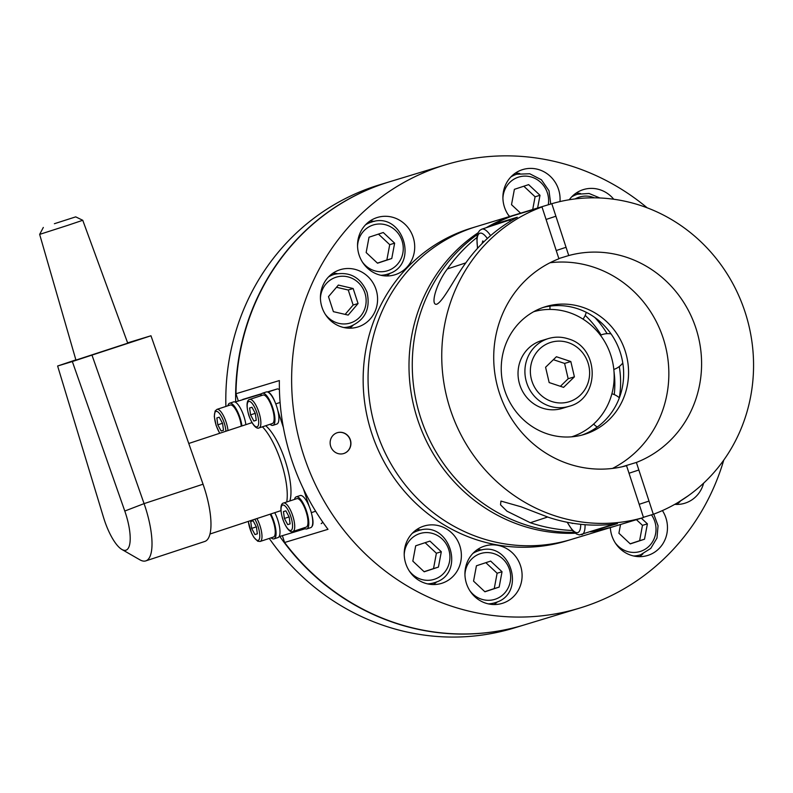<?xml version="1.0" encoding="UTF-8"?>
<svg xmlns="http://www.w3.org/2000/svg" width="793" height="793" viewBox="0 0 793 793"><rect width="100%" height="100%" fill="white"/><g stroke="black" fill="none" stroke-linecap="round" stroke-linejoin="round"><path stroke-width="1.19" d="M343.914 453.477A10.894 10.349 73.1 0 0 350.397 439.996A10.894 10.349 73.1 0 0 337.362 432.691A10.894 10.349 73.1 0 0 337.144 432.76A10.894 10.349 73.1 0 0 330.661 446.241A10.894 10.349 73.1 0 0 343.696 453.546A10.894 10.349 73.1 0 0 343.914 453.477M343.617 453.566A10.894 10.349 73.1 0 0 343.746 453.527A10.894 10.349 73.1 0 0 350.238 440.085A10.894 10.349 73.1 0 0 337.283 432.72M442.107 583.192A29.965 28.449 73.1 0 0 459.92 546.119A29.965 28.449 73.1 0 0 424.086 526.027A29.965 28.449 73.1 0 0 423.482 526.215A29.965 28.449 73.1 0 0 405.669 563.288A29.965 28.449 73.1 0 0 441.503 583.38A29.965 28.449 73.1 0 0 442.107 583.192M433.365 584.55A29.965 28.449 73.1 0 0 436.794 581.775M421.063 529.982A29.965 28.449 73.1 0 0 416.672 529.585M502.831 603.186A29.965 28.449 73.1 0 0 520.644 566.113A29.965 28.449 73.1 0 0 484.81 546.02A29.965 28.449 73.1 0 0 484.216 546.208A29.965 28.449 73.1 0 0 466.393 583.281A29.965 28.449 73.1 0 0 502.227 603.374A29.965 28.449 73.1 0 0 502.831 603.186M494.089 604.544A29.965 28.449 73.1 0 0 497.518 601.768M481.787 549.975A29.965 28.449 73.1 0 0 477.396 549.579M610.342 527.593A29.965 28.449 73.1 0 0 647.594 555.487A29.965 28.449 73.1 0 0 648.198 555.298A29.965 28.449 73.1 0 0 662.413 510.583M639.445 556.656A29.965 28.449 73.1 0 0 642.885 553.891M674.774 504.358A29.965 28.449 73.1 0 0 684.716 503.268A29.965 28.449 73.1 0 0 685.321 503.069A29.965 28.449 73.1 0 0 703.609 483.175M676.578 504.427A29.965 28.449 73.1 0 0 680.007 501.662M358.317 326.835A29.965 28.449 73.1 0 0 376.13 289.762A29.965 28.449 73.1 0 0 340.296 269.67A29.965 28.449 73.1 0 0 339.691 269.868A29.965 28.449 73.1 0 0 321.879 306.931A29.965 28.449 73.1 0 0 357.712 327.023A29.965 28.449 73.1 0 0 358.317 326.835M349.574 328.193A29.965 28.449 73.1 0 0 353.004 325.417M337.273 273.625A29.965 28.449 73.1 0 0 332.882 273.228M395.439 274.606A29.965 28.449 73.1 0 0 413.252 237.533A29.965 28.449 73.1 0 0 377.418 217.451A29.965 28.449 73.1 0 0 376.814 217.639A29.965 28.449 73.1 0 0 359.001 254.712A29.965 28.449 73.1 0 0 394.835 274.794A29.965 28.449 73.1 0 0 395.439 274.606M386.697 275.964A29.965 28.449 73.1 0 0 390.126 273.198M374.395 221.396A29.965 28.449 73.1 0 0 370.004 220.999M559.977 201.581A29.965 28.449 73.1 0 0 522.785 169.563A29.965 28.449 73.1 0 0 522.181 169.752A29.965 28.449 73.1 0 0 509.443 216.558M519.762 173.518A29.965 28.449 73.1 0 0 515.371 173.122M613.742 199.251A29.965 28.449 73.1 0 0 583.509 189.557A29.965 28.449 73.1 0 0 582.905 189.745A29.965 28.449 73.1 0 0 569.265 199.757M580.486 193.512A29.965 28.449 73.1 0 0 576.095 193.115M723.771 460.079A231.576 219.859 -106.9 0 1 584.451 606.586A231.576 219.859 -106.9 0 1 579.792 608.053A231.576 219.859 -106.9 0 1 302.886 452.803A231.576 219.859 -106.9 0 1 440.561 166.352A231.576 219.859 -106.9 0 1 445.22 164.875A231.576 219.859 -106.9 0 1 647.177 207.816M238.316 400.891L235.977 393.734A231.576 219.859 -106.9 0 1 384.883 183.262A231.576 219.859 -106.9 0 1 389.551 181.785L445.22 164.875M235.977 393.734L279.364 380.561A231.576 219.859 73.1 0 0 327.995 529.318L284.598 542.501L282.367 535.671M579.792 608.053L524.114 624.963A231.576 219.859 -106.9 0 1 284.598 542.501M245.88 424.661A16.891 5.303 -108.2 0 0 241.389 410.09A16.891 5.303 -108.2 0 0 233.568 401.902L229.633 403.201A16.891 5.303 -108.2 0 0 227.908 405.778M241.944 425.95A16.891 5.303 -108.2 0 0 237.464 411.379A16.891 5.303 -108.2 0 0 229.633 403.201M241.27 426.178A14.988 4.708 -108.2 0 0 236.74 411.398A14.988 4.708 -108.2 0 0 230.267 404.995A14.988 4.708 -108.2 0 0 230.238 405.005A14.988 4.708 -108.2 0 0 230.198 405.025L216.965 409.376A14.988 4.708 71.8 0 1 217.004 409.366A14.988 4.708 71.8 0 1 223.467 415.77A14.988 4.708 71.8 0 1 227.997 430.549M219.235 417.207L216.856 417.931L217.797 424.82L221.118 430.986L223.507 430.262L222.565 423.373L219.235 417.207M223.497 430.202L221.118 430.986M222.506 423.274L217.797 424.82M270.036 424.295A16.891 5.303 -108.2 0 0 272.961 425.345L276.886 424.047A16.891 5.303 -108.2 0 0 274.14 400.138A16.891 5.303 -108.2 0 0 266.319 391.96L262.384 393.249A16.891 5.303 -108.2 0 0 260.659 395.826M272.961 425.345A16.891 5.303 -108.2 0 0 270.215 401.436A16.891 5.303 -108.2 0 0 262.384 393.249M271.137 537.823A16.891 5.303 -108.2 0 0 274.061 538.863L277.996 537.575A16.891 5.303 -108.2 0 0 275.25 513.666A16.891 5.303 -108.2 0 0 274.755 512.675M274.061 538.863A16.891 5.303 -108.2 0 0 271.315 514.964A16.891 5.303 -108.2 0 0 270.819 513.973M303.888 527.88A16.891 5.303 -108.2 0 0 306.812 528.921L310.747 527.632A16.891 5.303 -108.2 0 0 308.001 503.724A16.891 5.303 -108.2 0 0 300.17 495.546L296.245 496.834A16.891 5.303 -108.2 0 0 294.51 499.412M306.812 528.921A16.891 5.303 -108.2 0 0 304.066 505.022A16.891 5.303 -108.2 0 0 296.245 496.834M272.326 423.541A14.988 4.708 -108.2 0 0 272.356 423.531A14.988 4.708 -108.2 0 0 272.158 407.88A14.988 4.708 -108.2 0 0 263.018 395.053A14.988 4.708 -108.2 0 0 262.979 395.063A14.988 4.708 -108.2 0 0 262.949 395.073M251.986 407.265L249.607 407.989L250.548 414.878L253.869 421.043L256.258 420.32L255.316 413.431L251.986 407.265M256.248 420.26L253.869 421.043M255.257 413.322L250.548 414.878M253.096 520.793L250.717 521.516L251.659 528.406L254.979 534.571L257.358 533.848L256.417 526.958L253.096 520.793M273.436 537.069A14.988 4.708 -108.2 0 0 273.466 537.059A14.988 4.708 -108.2 0 0 274.973 528.525A14.988 4.708 -108.2 0 0 270.165 514.181M257.348 533.788L254.979 534.571M256.367 526.849L251.659 528.406M306.187 527.127A14.988 4.708 -108.2 0 0 306.217 527.117A14.988 4.708 -108.2 0 0 306.009 511.465A14.988 4.708 -108.2 0 0 296.869 498.638A14.988 4.708 -108.2 0 0 296.84 498.648A14.988 4.708 -108.2 0 0 296.81 498.658L283.577 503.02A14.988 4.708 71.8 0 1 283.607 503.01A14.988 4.708 71.8 0 1 292.746 515.827A14.988 4.708 71.8 0 1 292.944 531.479A14.988 4.708 71.8 0 1 292.914 531.488M285.847 510.851L283.458 511.574L284.4 518.463L287.73 524.619L290.109 523.895L289.167 517.016L285.847 510.851M290.099 523.846L287.73 524.619M289.108 516.907L284.4 518.463M265.665 425.732A43.595 13.689 71.8 0 1 285.252 460.792A43.595 13.689 71.8 0 1 289.871 500.938M311.946 526.522A13.62 4.272 -108.2 0 0 311.827 514.726M309.052 506.053L303.501 489.083M283.388 427.546L277.837 410.556M274.953 401.912A13.62 4.272 -108.2 0 0 268.034 392.178M261.403 394.022L235.055 402.021M279.067 536.683L305.186 528.743M321.215 523.628L321.185 523.638A13.62 4.272 -108.2 0 0 321.215 523.628A13.62 4.272 -108.2 0 0 322.553 521.784M261.7 393.675L242.787 399.424A13.62 4.272 -108.2 0 0 242.757 399.434A13.62 4.272 -108.2 0 0 242.727 399.444M279.433 389.779A13.62 4.272 -108.2 0 0 277.173 388.976L267.41 391.94M490.659 561.087L476.424 565.786L473.55 581.13L484.919 591.786L499.164 587.088L502.028 571.743L490.659 561.087M484.82 591.687L494.247 588.584L497.122 573.24L485.851 562.673M497.122 573.24L502.028 571.743M494.247 588.584L499.164 587.088M620.552 524.49L618.907 533.243L630.276 543.899L644.521 539.21L647.395 523.866L641.329 518.176M630.177 543.81L639.614 540.697L642.479 525.353L636.412 519.673M642.479 525.353L647.395 523.866M639.614 540.697L644.521 539.21M537.614 208.014L540.003 195.286L528.634 184.63L514.389 189.329L511.515 204.673L520.605 213.188M532.708 209.511L535.087 196.783L523.816 186.216M535.087 196.783L540.003 195.286M383.267 232.518L369.023 237.206L366.158 252.551L377.527 263.207L391.762 258.518L394.636 243.173L383.267 232.518M377.428 263.117L386.855 260.005L389.73 244.66L378.459 234.104M389.73 244.66L394.636 243.173M386.855 260.005L391.762 258.518M496.19 224.419A163.467 155.2 -106.9 0 1 499.273 222.714L517.284 217.242A163.467 155.2 73.1 0 0 465.382 263.484C454.845 277.689 443.218 301.568 436.675 304.264C430.123 305.533 436.279 283.418 447.361 268.956A163.467 155.2 -106.9 0 1 476.821 237.573M593.253 530.913A163.467 155.2 73.1 0 0 614.02 526.473L643.5 517.522L626.549 465.689A108.978 103.467 -106.9 0 1 499.382 392.981A108.978 103.467 -106.9 0 1 558.926 258.776L541.986 206.943L512.506 215.894A163.467 155.2 73.1 0 0 489.856 226.511M643.5 517.522A163.467 155.2 -106.9 0 1 450.246 409.168A163.467 155.2 -106.9 0 1 541.986 206.943M599.349 528.911L617.43 523.648A163.467 155.2 73.1 0 1 548.33 517.264L520.981 506.757L500.938 501.087L500.532 504.814L506.955 511.178L530.309 522.736A163.467 155.2 -106.9 0 0 572.447 530.487M599.419 529.119A163.467 155.2 -106.9 0 1 598.219 529.288M477.356 234.569A163.467 155.2 73.1 0 0 420.696 417.901A163.467 155.2 73.1 0 0 574.241 532.341M499.273 222.714L499.471 223.339M543.066 307.486A66.751 63.371 -106.9 0 1 620.632 353.638A66.751 63.371 -106.9 0 1 581.824 435.119M544.167 307.109A66.751 63.371 -106.9 0 1 545.515 306.683A66.751 63.371 -106.9 0 1 625.32 351.438A66.751 63.371 -106.9 0 1 585.64 433.999A66.751 63.371 -106.9 0 1 584.302 434.425A66.751 63.371 -106.9 0 1 504.487 389.68A66.751 63.371 -106.9 0 1 544.167 307.109M614.05 526.463A163.467 155.2 -106.9 0 1 612.404 526.968A163.467 155.2 -106.9 0 1 590.428 531.845M575.321 533.223A163.467 155.2 -106.9 0 1 417.366 418.714A163.467 155.2 -106.9 0 1 477.971 232.864M486.238 227.7A163.467 155.2 -106.9 0 1 514.122 215.181A163.467 155.2 -106.9 0 1 517.413 214.14A163.467 155.2 -106.9 0 1 519.058 213.654L519.137 213.882M612.404 526.968L571.466 539.399A163.467 155.2 -106.9 0 1 376.001 429.816A163.467 155.2 -106.9 0 1 473.183 227.611A163.467 155.2 -106.9 0 1 476.474 226.57A163.467 155.2 73.1 0 0 473.183 227.611A163.467 155.2 73.1 0 0 376.001 429.816A163.467 155.2 73.1 0 0 571.466 539.399A163.467 155.2 73.1 0 0 574.756 538.358M550.055 262.741A108.978 103.467 -106.9 0 1 663.91 340.494A108.978 103.467 -106.9 0 1 612.503 468.425M519.058 213.654L551.809 203.702A163.467 155.2 -106.9 0 1 745.063 312.055A163.467 155.2 -106.9 0 1 653.323 514.28L643.42 517.294M551.809 203.702L568.75 255.544A108.978 103.467 -106.9 0 1 695.927 328.243A108.978 103.467 -106.9 0 1 636.382 462.448L653.323 514.28M568.75 255.544L558.847 258.548M622.089 466.79L636.382 462.448M614.753 379.976A95.358 90.531 73.1 0 0 614.069 372.819M517.413 214.14L471.557 228.067A163.467 155.2 73.1 0 0 468.266 229.108A163.467 155.2 73.1 0 0 371.094 431.303A163.467 155.2 73.1 0 0 566.549 540.895L571.466 539.399M608.29 525.967A27.249 8.554 -108.2 0 0 608.35 525.947A27.249 8.554 -108.2 0 0 610.075 524.51M572.021 523.142L572.923 523.291M572.893 523.281L572.219 523.499M511.108 220.771A27.249 8.554 -108.2 0 0 508.353 220.414L481.817 229.157A27.249 8.554 71.8 0 1 487.735 231.992A27.249 8.554 71.8 0 1 490.609 235.62M483.71 241.944L482.759 240.933L482.104 243.54M548.389 338.561L541.51 340.643A35.417 33.623 73.1 0 0 518.027 373.999A35.417 33.623 73.1 0 0 542.392 408.108A35.417 33.623 73.1 0 0 562.098 408.425L568.977 406.333A35.417 33.623 -106.9 0 1 549.271 406.026A35.417 33.623 -106.9 0 1 524.907 371.907A35.417 33.623 -106.9 0 1 548.389 338.561C555.021 336.599 561.662 336.698 568.313 338.869C599.716 347.354 600.331 398.74 568.977 406.333M556.408 356.741L545.584 367.248L549.162 382.563L563.575 387.361L574.4 376.844L570.821 361.539L556.408 356.741M560.393 386.3L568.175 378.737L564.596 363.422L553.375 359.685M564.596 363.422L570.821 361.539M568.175 378.737L574.4 376.844M571.684 436.824A65.383 62.082 73.1 0 0 614.05 372.314A65.383 62.082 73.1 0 0 564.091 311.094A65.383 62.082 73.1 0 0 533.689 311.708M619.313 397.799A90.124 85.565 73.1 0 0 619.274 366.535M607.101 333.665A90.124 85.565 73.1 0 0 594.79 317.458M614.248 394.577A90.124 85.565 73.1 0 0 613.99 371.491M601.084 334.993A90.124 85.565 73.1 0 0 585.184 315.406M121.884 549.46L139.836 559.789A51.763 16.256 -108.2 0 0 145.853 560.869L204.822 541.45A51.763 16.256 -108.2 0 0 204.178 487.556A51.763 16.256 -108.2 0 0 203.048 484.206L150.967 335.766L72.341 361.539L124.788 511.039A35.417 11.122 71.8 0 1 125.562 513.329A35.417 11.122 71.8 0 1 121.884 549.46A35.417 11.122 71.8 0 1 104.279 519.792A35.417 11.122 71.8 0 1 103.546 517.482L57.621 366.009L75.87 359.873M145.853 560.869A51.763 16.256 -108.2 0 0 145.218 506.985A51.763 16.256 -108.2 0 0 144.078 503.624L92.008 355.195M286.739 501.979A46.311 14.542 -108.2 0 0 281.158 462.16A46.311 14.542 -108.2 0 0 262.414 426.803M68.02 225.262L82.759 220.285L127.732 343.171L75.94 360.101L39.65 234.381L68.02 225.262M54.39 223.715L75.712 216.866L54.39 223.715M57.621 366.009L72.341 361.539M150.967 335.766L127.614 342.863M523.955 625.013A231.576 219.859 -106.9 0 1 523.786 625.062L513.963 628.046A231.576 219.859 -106.9 0 1 269.273 538.437M225.896 406.442A231.576 219.859 -106.9 0 1 374.732 186.345A231.576 219.859 -106.9 0 1 379.391 184.868L389.224 181.884A231.576 219.859 -106.9 0 1 389.383 181.835M523.786 625.062A231.576 219.859 -106.9 0 1 279.8 536.455M235.68 401.764A231.576 219.859 -106.9 0 1 384.555 183.361A231.576 219.859 -106.9 0 1 389.224 181.884M429.935 541.094L415.691 545.792L412.826 561.137L424.196 571.793L438.43 567.094L441.304 551.75L429.935 541.094M424.096 571.694L433.523 568.591L436.388 553.246L425.117 542.68M436.388 553.246L441.304 551.75M433.523 568.591L438.43 567.094M358.059 303.531L353.153 288.523L338.363 285.074L328.49 296.641L333.397 311.659L348.177 315.099L358.059 303.531L353.143 305.027L348.246 290.01L353.153 288.523M345.143 314.395L353.143 305.027M348.246 290.01L336.49 287.274M225.916 431.233A13.352 4.193 -108.2 0 0 222.04 417.584A13.352 4.193 -108.2 0 0 216.033 411.408A13.352 4.193 -108.2 0 0 214.804 419.874A13.352 4.193 -108.2 0 0 219.81 433.246M262.979 395.063L249.716 399.434A14.988 4.708 71.8 0 1 249.745 399.424A14.988 4.708 71.8 0 1 258.895 412.251A14.988 4.708 71.8 0 1 259.093 427.903A14.988 4.708 71.8 0 1 259.063 427.913M248.784 401.466A13.352 4.193 -108.2 0 0 248.923 415.373A13.352 4.193 -108.2 0 0 257.081 426.842A13.352 4.193 -108.2 0 0 256.942 412.935A13.352 4.193 -108.2 0 0 248.784 401.466M248.368 521.368A13.352 4.193 -108.2 0 0 252.382 534.601A13.352 4.193 -108.2 0 0 258.181 540.37A13.352 4.193 -108.2 0 0 259.489 532.351A13.352 4.193 -108.2 0 0 254.84 519.237M256.902 518.553A14.988 4.708 71.8 0 1 261.71 532.896A14.988 4.708 71.8 0 1 260.203 541.431A14.988 4.708 71.8 0 1 260.163 541.441M282.635 505.052A13.352 4.193 -108.2 0 0 282.774 518.959A13.352 4.193 -108.2 0 0 290.932 530.428A13.352 4.193 -108.2 0 0 290.803 516.521A13.352 4.193 -108.2 0 0 282.635 505.052M315.634 511.227L311.312 512.655M275.766 403.885L280.098 402.467M267.786 392.069L277.173 388.976M490.094 604.207L495.278 602.63A27.249 25.862 -106.9 0 1 494.723 602.809A27.249 25.862 -106.9 0 1 488.25 603.86M472.925 553.395A27.249 25.862 -106.9 0 1 478.348 550.838A27.249 25.862 -106.9 0 1 478.893 550.669L474.264 552.067M469.803 590.636A23.978 22.759 73.1 0 0 495.238 599.221A23.978 22.759 73.1 0 0 509.413 569.315A23.978 22.759 73.1 0 0 480.34 553.653A23.978 22.759 73.1 0 0 464.946 574.638M635.461 556.329L640.645 554.743A27.249 25.862 -106.9 0 1 640.09 554.922A27.249 25.862 -106.9 0 1 633.607 555.972M615.17 542.749A23.978 22.759 73.1 0 0 640.605 551.343A23.978 22.759 73.1 0 0 651.489 514.845M510.89 176.938A27.249 25.862 -106.9 0 1 516.312 174.381A27.249 25.862 -106.9 0 1 516.858 174.212L512.228 175.61M548.28 204.782A23.978 22.759 73.1 0 0 518.305 177.196A23.978 22.759 73.1 0 0 502.911 198.181M507.768 214.179A23.978 22.759 73.1 0 0 509.701 216.479M387.876 274.061A27.249 25.862 -106.9 0 1 387.331 274.229A27.249 25.862 -106.9 0 1 380.848 275.28M365.533 224.816A27.249 25.862 -106.9 0 1 370.946 222.268A27.249 25.862 -106.9 0 1 371.501 222.09L366.872 223.497M362.411 262.057A23.978 22.759 73.1 0 0 387.846 270.651A23.978 22.759 73.1 0 0 402.021 240.745A23.978 22.759 73.1 0 0 372.948 225.073A23.978 22.759 73.1 0 0 357.554 246.068M547.626 517.036L530.309 522.736M465.808 262.88L447.361 268.956M585.056 524.708A27.249 8.554 71.8 0 1 581.814 534.69A27.249 8.554 71.8 0 1 581.755 534.71M567.421 522.309A23.978 7.524 -108.2 0 0 577.79 532.569A23.978 7.524 -108.2 0 0 580.704 524.312M487.348 238.515A23.978 7.524 -108.2 0 0 485.098 235.729A23.978 7.524 -108.2 0 0 477.683 248.169M568.244 342.606A31.056 29.49 73.1 0 0 531.538 362.57A31.056 29.49 73.1 0 0 551.74 401.496A31.056 29.49 73.1 0 0 588.446 381.522A31.056 29.49 73.1 0 0 568.244 342.606M601.55 334.815A18.378 5.759 -110.9 0 0 601.431 334.854A18.378 18.378 0 0 0 600.44 335.261M124.788 511.039L144.078 503.624L203.048 484.206M429.37 584.213L434.554 582.637A27.249 25.862 -106.9 0 1 433.999 582.815A27.249 25.862 -106.9 0 1 427.516 583.866M412.191 533.402A27.249 25.862 -106.9 0 1 417.614 530.844A27.249 25.862 -106.9 0 1 418.169 530.676L413.54 532.083M409.079 570.643A23.978 22.759 73.1 0 0 434.514 579.237A23.978 22.759 73.1 0 0 448.679 549.321A23.978 22.759 73.1 0 0 419.616 533.659A23.978 22.759 73.1 0 0 404.222 554.644M328.401 277.044A27.249 25.862 -106.9 0 1 334.378 274.319C349.723 271.285 360.607 277.263 367.02 292.25C370.718 308.725 365.117 320.124 350.209 326.458A27.249 25.862 -106.9 0 1 343.726 327.509M325.289 314.286A23.978 22.759 73.1 0 0 354.213 321.373A23.978 22.759 73.1 0 0 364.889 292.964A23.978 22.759 73.1 0 0 340.019 276.37A23.978 22.759 73.1 0 0 320.431 298.287M571.614 196.932A27.249 25.862 -106.9 0 1 577.036 194.374A27.249 25.862 -106.9 0 1 577.591 194.206L589.08 193.482L599.865 197.982M594.433 197.834A23.978 22.759 73.1 0 0 579.039 197.189A23.978 22.759 73.1 0 0 575.113 198.924M216.965 409.376L215.111 411.002L214.279 416.394L216.093 425.355L219.681 433.285M249.716 399.434C247.941 399.563 245.215 402.705 248.843 415.413C253.155 427.348 257.547 429.013 259.024 427.923L272.356 423.531M248.259 521.407L251.52 533.025L253.829 537.317L257.745 541.232L260.134 541.45L273.466 537.059M283.577 503.02C281.802 503.149 279.077 506.291 282.704 518.989C287.007 530.923 291.398 532.589 292.885 531.508L306.217 527.117M495.278 602.63C527.345 593.798 510.206 539.438 478.893 550.669M640.645 554.743L650.756 548.419L656.981 538.031L658.051 525.759L653.759 514.122M550.748 204.029L549.004 190.756L541.401 179.773L529.744 173.766L516.858 174.212M382.702 275.637L387.886 274.051C419.953 265.219 402.814 210.869 371.501 222.09M608.35 525.947L579.386 534.938L576.461 533.967L572.665 530.735L567.173 522.26M649.011 501.077L639.178 504.318M638.851 470.001L629.027 473.243M481.817 229.157L479.706 230.406L477.941 232.924L476.811 237.692L477.515 248.358M555.903 216.221L546.08 219.463M566.063 247.297L556.23 250.538M576.184 436.289A18.378 18.378 0 0 0 575.084 435.625M619.363 397.838A18.378 18.378 0 0 0 611.899 393.764M593.65 424.057A18.378 18.378 0 0 0 597.258 427.04M613.812 369.459A18.378 18.378 0 0 0 622.783 362.946M611.046 333.893A18.378 18.378 0 0 0 601.431 334.854M583.014 319.123A18.378 18.378 0 0 0 586.225 312.303M550.055 306.118A18.378 18.378 0 0 0 550.005 309.419M210.006 534.006L280.92 510.642M75.712 216.866L82.759 220.285M43.318 227.452L39.65 234.381M188.754 443.475L252.005 422.639M434.554 582.637C466.621 573.805 449.482 519.445 418.169 530.676M329.749 275.726L334.378 274.319M345.579 327.866L350.209 326.458M572.962 195.603L577.591 194.206M678.164 502.385L688.344 495.704"/></g></svg>
